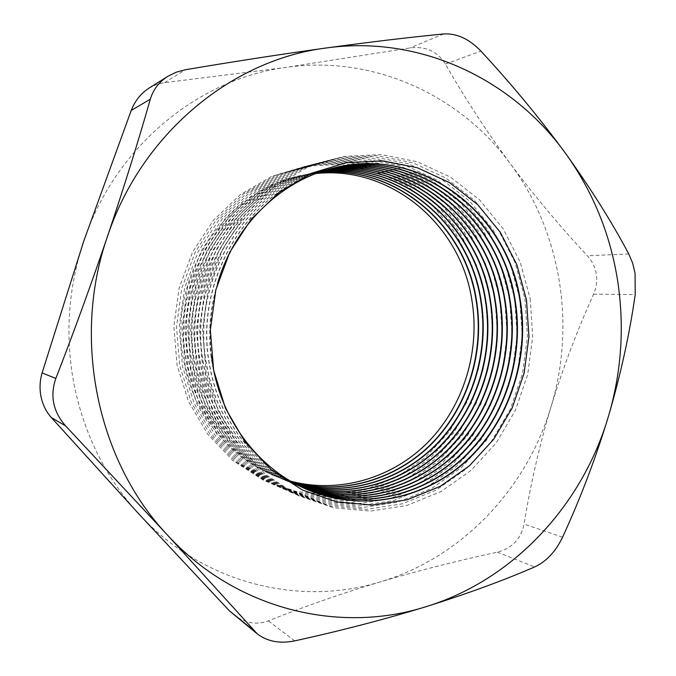 <?xml version="1.0" encoding="UTF-8"?>
<svg xmlns="http://www.w3.org/2000/svg" width="676" height="676" viewBox="0 0 676 676"><rect width="100%" height="100%" fill="white"/><g stroke="black" fill="none" stroke-linecap="round" stroke-linejoin="round"><path stroke-width="0.51" stroke-dasharray="3.38 2.54" d="M530.178 298.699L532.705 336.631L527.728 374.352L515.45 410.248L496.345 442.729L471.155 470.302L440.896 491.613L406.834 505.504L370.499 511.081L333.623 507.803L298.074 495.525L265.803 474.62L238.645 445.957L218.263 410.957L205.952 371.47L202.521 329.711L208.233 288.094L222.725 249.013L245.092 214.689L273.949 186.973L307.546 167.242L343.957 156.35L381.188 154.593L417.337 161.767L450.672 177.222L479.69 199.978L503.181 228.792L520.224 262.22L530.178 298.699M524.922 298.623L527.432 336.268L522.497 373.71L510.295 409.326L491.308 441.555L466.279 468.916L436.197 490.049L402.355 503.823L366.257 509.341L329.626 506.062L294.322 493.869L262.271 473.107L235.307 444.673L215.069 409.943L202.851 370.778L199.437 329.373L205.098 288.094L219.489 249.334L241.687 215.289L270.332 187.793L303.693 168.223L339.859 157.407L376.845 155.649L412.757 162.755L445.881 178.084L474.721 200.654L498.077 229.24L515.019 262.415L524.922 298.623M307.901 489.88L307.757 489.821C260.928 470.471 223.612 424.055 213.253 369.079C194.13 280.312 254.058 184.472 334.299 167.834L334.451 167.792M306.144 489.128L304.242 488.334C257.708 469.11 220.638 423.032 210.346 368.471C191.35 280.371 250.855 185.266 330.589 168.721L332.6 168.256M519.743 298.547L522.244 335.913L517.343 373.076L505.217 408.431L486.348 440.406L461.471 467.547L431.584 488.511L397.953 502.158L362.082 507.617L325.697 504.347L290.629 492.229L258.798 471.628L232.029 443.405L211.934 408.955L199.792 370.102L196.412 329.035L202.023 288.094L216.303 249.655L238.341 215.881L266.783 188.604L299.907 169.177L335.82 158.446L372.56 156.688L408.245 163.727L441.166 178.929L469.828 201.321L493.049 229.688L509.898 262.609L519.743 298.547M306 489.061L303.955 488.216C257.446 469 220.393 422.948 210.109 368.42C191.122 280.379 250.593 185.334 330.285 168.789L332.448 168.29M304.285 488.292L300.499 486.754C254.277 467.657 217.469 421.934 207.253 367.82C188.384 280.439 247.441 186.111 326.635 169.659L330.623 168.772M514.639 298.471L517.14 335.558L512.264 372.451L500.215 407.535L481.456 439.273L456.731 466.203L427.029 486.999L393.609 500.527L357.976 505.927L321.827 502.665L286.996 490.624L255.384 470.166L228.792 442.163L208.842 407.983L196.792 369.442L193.429 328.697L198.998 288.094L213.168 249.968L235.054 216.472L263.285 189.407L296.181 170.124L331.848 159.46L368.352 157.711L403.809 164.682L436.519 179.757L465.012 201.98L488.097 230.127L504.845 262.795L514.639 298.471M304.141 488.224L300.212 486.635C254.024 467.547 217.233 421.849 207.017 367.769C188.165 280.447 247.179 186.17 326.339 169.735L330.471 168.814M302.451 487.447L296.806 485.199C250.906 466.229 214.36 420.861 204.203 367.178C185.469 280.506 244.078 186.939 322.739 170.597L328.671 169.304M509.611 298.395L512.095 335.212L507.253 371.834L495.28 406.656L476.648 438.158L452.067 464.885L422.551 485.512L389.342 498.922L353.928 504.254L318.016 501L283.421 489.035L252.021 468.73L225.615 440.938L205.808 407.02L193.835 368.783L190.497 328.375L196.023 288.103L210.092 250.281L231.809 217.047L259.846 190.193L292.514 171.053L327.945 160.465L364.203 158.716L399.431 165.62L431.939 180.576L460.263 202.623L483.213 230.558L499.868 262.989L509.611 298.395M302.316 487.379L296.527 485.081C250.652 466.119 214.123 420.776 203.975 367.127C185.249 280.506 243.825 186.999 322.452 170.665L328.528 169.346M300.651 486.576L293.181 483.67C247.577 464.826 211.292 419.796 201.203 366.544C182.605 280.565 240.774 187.751 318.911 171.51L326.753 169.862M504.659 298.327L507.135 334.873L502.327 371.225L490.43 405.794L471.899 437.059L447.47 463.575L418.131 484.041L385.126 497.333L349.948 502.614L314.264 499.37L279.898 487.48L248.709 467.319L222.489 439.73L202.817 406.073L190.928 368.141L187.607 328.054L193.091 288.103L207.059 250.585L228.623 217.613L256.457 190.962L288.905 171.974L324.1 161.454L360.122 159.705L395.122 166.549L427.435 181.379L455.59 203.256L478.405 230.981L494.967 263.175L504.659 298.327M300.516 486.517L292.902 483.56C247.331 464.716 211.056 419.72 200.983 366.502C182.393 280.574 240.521 187.81 318.624 171.577L326.609 169.904M298.885 485.706L289.607 482.165C244.306 463.44 208.276 418.757 198.254 365.927C179.791 280.633 237.521 188.553 315.143 172.414L324.869 170.436M499.775 298.251L502.243 334.535L497.468 370.625L485.638 404.949L467.226 435.978L442.941 462.291L413.78 482.588L380.985 495.77L346.019 501L310.571 497.756L276.433 485.943L245.456 465.925L219.413 438.538L199.868 405.144L188.063 367.516L184.768 327.742L190.209 288.103L204.076 250.88L225.488 218.162L253.128 191.722L285.348 172.87L320.306 162.426L356.091 160.685L390.88 167.471L422.99 182.174L450.985 203.89L473.665 231.403L490.134 263.353L499.775 298.251M298.75 485.638L289.336 482.047C244.061 463.339 208.047 418.681 198.034 365.877C179.571 280.633 237.276 188.612 314.855 172.481L324.725 170.487M297.144 484.81L286.092 480.678C241.087 462.08 205.301 417.726 195.356 365.31C177.011 280.692 234.319 189.339 311.425 173.301L323.01 171.036M494.967 298.184L497.426 334.206L492.677 370.034L480.923 404.104L462.612 434.913L438.479 461.024L409.495 481.168L376.895 494.232L342.157 499.403L306.929 496.176L273.019 484.438L242.245 464.547L216.379 437.372L196.969 404.231L185.249 366.891L181.971 327.429L187.37 288.103L201.135 251.176L222.396 218.711L249.85 192.474L281.85 173.757L316.579 163.389L352.137 161.649L386.706 168.366L418.621 182.959L446.439 204.507L468.992 231.817L485.376 263.539L494.967 298.184M297.017 484.743L285.821 480.568C240.842 461.978 205.081 417.65 195.136 365.268C176.799 280.701 234.073 189.407 311.146 173.369L322.875 171.079M295.446 483.915L282.619 479.216C237.918 460.736 202.377 416.72 192.499 364.71C174.281 280.751 231.167 190.117 307.766 174.171L321.185 171.645M490.218 298.116L492.669 333.876L487.954 369.451L476.267 403.276L458.075 433.857L434.077 459.781L405.27 479.757L372.873 492.719L338.346 497.84L303.347 494.612L269.656 482.943L239.084 463.204L213.396 436.223L194.122 403.327L182.478 366.274L179.216 327.125L184.582 288.111L198.245 251.464L219.354 219.252L246.613 193.209L278.402 174.636L312.904 164.327L348.233 162.595L382.582 169.254L414.312 183.737L441.969 205.115L464.395 232.223L480.687 263.716L490.218 298.116M295.311 483.839L282.357 479.107C237.682 460.635 202.158 416.644 192.28 364.668C174.07 280.76 230.93 190.176 307.495 174.239L321.041 171.687M293.764 482.994L279.213 477.78C234.8 459.418 199.504 415.723 189.686 364.119C171.586 280.81 228.065 190.886 304.166 175.033L319.376 172.27M485.545 298.04L487.988 333.555L483.298 368.876L471.687 402.465L453.596 432.817L429.742 458.548L401.105 478.371L368.91 491.232L334.595 496.294L299.823 493.074L266.344 481.481L235.975 461.869L210.456 435.09L191.308 402.44L179.74 365.674L176.504 326.821L181.827 288.111L195.398 251.751L216.362 219.785L243.436 193.936L275.014 175.498L309.278 165.257L344.388 163.524L378.526 170.132L410.062 184.497L437.558 205.715L459.857 232.629L476.056 263.885L485.545 298.04M293.637 482.926L278.951 477.67C234.564 459.317 199.285 415.647 189.474 364.077C171.383 280.819 227.829 190.945 303.896 175.101L319.241 172.321M292.116 482.072L275.85 476.36C231.724 458.117 196.665 414.743 186.914 363.536C168.941 280.87 225.007 191.638 300.617 175.878L317.602 172.912M480.932 297.972L483.365 333.243L478.709 368.31L467.167 401.662L449.185 431.795L425.474 457.331L397.006 477.011L364.998 489.754L330.902 494.764L296.341 491.553L263.082 480.036L232.916 460.559L207.557 433.975L188.545 401.569L177.053 365.082L173.842 326.525L179.123 288.111L192.592 252.03L213.413 220.308L240.301 194.654L271.668 176.343L305.713 166.178L340.594 164.445L374.529 170.994L405.87 185.241L433.215 206.307L455.387 233.017L471.493 264.062L480.932 297.972M291.998 481.996L275.597 476.259C231.488 458.024 196.454 414.675 186.703 363.494C168.738 280.878 224.778 191.697 300.347 175.946L317.466 172.963M290.503 481.135C238.78 467.851 195.085 420.818 184.185 362.961C164.327 273.315 233.009 178.667 315.853 173.571M149.05 88.117L156.578 84.466L163.33 82.802L285.906 67.423L409.859 47.971C425.525 45.951 437.38 51.308 445.425 64.043C465.088 98.51 486.728 131.727 510.329 163.702C534.268 195.677 559.931 226.367 587.317 255.765C592.1 260.978 595.091 267.062 596.291 274.008C597.347 280.954 596.435 287.689 593.553 294.212C576.958 330.995 562.77 368.555 550.991 406.893C539.49 445.349 530.516 484.422 524.061 524.094C521.01 538.941 512.104 548.304 497.325 552.182C457.373 560.742 418.343 570.645 380.233 581.901C341.895 593.427 304.597 606.414 268.338 620.881C256.39 625.266 244.796 623.204 233.566 614.695M74.571 387.154C64.769 337.704 67.837 289.015 83.773 241.087C115.055 146.836 198.406 78.779 285.906 67.423C373.684 54.68 460.255 95.274 510.329 163.702C561.181 231.885 576.02 325.139 550.991 406.893C526.579 488.74 462.122 557.666 380.233 581.901C298.995 606.989 202.251 583.396 138.808 513.921C106.512 478.591 85.091 436.341 74.571 387.154M211.52 356.607C208.605 331.823 210.608 307.453 217.554 283.489M593.553 294.212L635.22 294.533M628.773 253.982L587.317 255.765M445.425 64.043L480.923 51.097M562.584 537.175L524.061 524.094M294.702 640.873L268.338 620.881M497.325 552.182L534.674 566.944M443.709 33.944L409.859 47.971M164.471 82.658L185.511 69.721"/><path stroke-width="1.01" d="M526.494 299.958L528.945 336.64L524.128 373.118L512.247 407.822L493.759 439.214L469.397 465.84L440.135 486.399L407.222 499.767L372.146 505.09L336.563 501.862L302.307 489.956L271.211 469.735L245.075 442.062L225.471 408.287L213.633 370.211L210.337 329.972L215.838 289.86L229.781 252.182L251.311 219.075L279.087 192.314L311.459 173.233L346.551 162.662L382.472 160.896L417.371 167.749L449.574 182.63L477.636 204.575L500.358 232.392L516.853 264.688L526.494 299.958M217.554 283.489C234.209 225.294 281.402 179.951 334.603 167.758C420.987 145.805 507.625 212.779 520.283 300.338C529.908 358.449 509.62 420.734 467.319 460.162C424.976 499.378 362.285 512.585 308.045 489.939C261.198 470.58 223.857 424.139 213.489 369.138L211.52 356.607M334.451 167.792C420.742 145.965 507.237 212.881 519.886 300.33C529.502 358.381 509.248 420.599 467.006 460.01C424.714 499.209 362.108 512.442 307.901 489.88M332.6 168.256C417.836 147.883 502.564 214.081 515.112 300.245C524.627 357.579 504.778 419.019 463.229 458.167C421.621 497.105 359.936 510.693 306.144 489.128M332.448 168.29C417.591 148.036 502.183 214.182 514.715 300.245C524.23 357.511 504.414 418.883 462.916 458.015C421.368 496.928 359.75 510.549 306 489.061M330.623 168.772C414.718 149.92 497.587 215.365 510.008 300.161C519.422 356.717 500.003 417.329 459.19 456.199C418.317 494.857 357.612 508.817 304.285 488.292M330.471 168.814C414.481 150.08 497.206 215.458 509.62 300.152C519.024 356.658 499.64 417.202 458.886 456.047C418.064 494.68 357.435 508.673 304.141 488.224M328.671 169.304C411.633 151.939 492.677 216.616 504.989 300.076C514.292 355.88 495.297 415.664 455.21 454.255C415.047 492.635 355.314 506.949 302.451 487.447M328.528 169.346C411.397 152.092 492.305 216.709 504.609 300.068C513.904 355.813 494.942 415.537 454.906 454.111C414.802 492.466 355.145 506.806 302.316 487.379M326.753 169.862C408.583 153.925 487.844 217.849 500.037 299.983C509.231 355.052 490.658 414.033 451.281 452.345C411.828 490.438 353.049 505.09 300.651 486.576M326.609 169.904C408.346 154.077 487.48 217.942 499.657 299.983C508.851 354.985 490.303 413.906 450.985 452.202C411.583 490.277 352.88 504.955 300.516 486.517M324.869 170.436C405.566 155.886 483.087 219.066 495.153 299.899C504.254 354.232 486.078 412.428 447.402 450.461C408.65 488.275 350.81 503.248 298.885 485.706M324.725 170.487C405.338 156.038 482.732 219.151 494.79 299.899C503.873 354.173 485.731 412.301 447.115 450.317C408.405 488.114 350.641 503.113 298.75 485.638M323.01 171.036C402.583 157.821 478.397 220.249 490.345 299.814C499.344 353.43 481.565 410.839 443.583 448.602C405.507 486.137 348.596 501.415 297.144 484.81M322.875 171.079C402.355 157.964 478.042 220.342 489.982 299.814C498.972 353.371 481.227 410.721 443.295 448.458C405.27 485.976 348.436 501.279 297.017 484.743M321.185 171.645C399.634 159.73 473.783 221.424 485.613 299.738C494.502 352.644 477.112 409.284 439.806 446.768C402.406 484.024 346.416 499.598 295.446 483.915M321.041 171.687C399.406 159.874 473.428 221.508 485.25 299.73C494.139 352.585 476.783 409.166 439.527 446.625C402.169 483.864 346.247 499.463 295.311 483.839M319.376 172.27C396.711 161.606 469.228 222.573 480.94 299.654C489.728 351.866 472.727 407.755 436.088 444.952C399.347 481.937 344.261 497.789 293.764 482.994M319.241 172.321C396.491 161.75 468.882 222.657 480.585 299.645C489.373 351.807 472.397 407.636 435.8 444.816C399.11 481.785 344.092 497.654 293.637 482.926M317.602 172.912C393.821 163.465 464.742 223.705 476.335 299.578C485.03 351.097 468.4 406.242 432.412 443.169C396.322 479.875 342.124 495.998 292.116 482.072M317.466 172.963C393.601 163.6 464.404 223.79 475.98 299.569C484.675 351.038 468.071 406.132 432.133 443.033C396.094 479.723 341.963 495.854 291.998 481.996M315.853 173.571C390.965 165.299 460.322 224.812 471.789 299.493C480.391 350.345 464.125 404.755 428.787 441.411C393.339 477.839 340.02 494.207 290.503 481.135M635.22 294.533L635.068 273.281L632.601 263.006L628.773 253.982C611.848 222.049 590.816 188.579 565.677 153.562C512.594 79.413 420.328 34.738 325.925 48.021C231.868 59.801 141.428 133.645 107.383 236.693C71.698 338.963 97.336 460.576 166.871 534.412C235.518 609.786 339.639 634.401 426.446 606.558C513.988 579.602 582.433 504.727 608.442 416.34C621.658 371.394 624.658 325.798 617.45 279.534C609.938 233.279 592.675 191.291 565.677 153.562C539.989 118.494 511.74 84.339 480.923 51.097C469.262 38.955 456.858 33.234 443.709 33.944C409.149 37.332 369.882 42.022 325.925 48.021C280.996 54.266 234.192 61.499 185.511 69.721L176.292 72.171L167.834 76.329C159.012 82.024 153.182 89.629 150.334 99.161C137.929 142.568 123.615 188.41 107.383 236.693C90.914 285.137 73.726 332.381 55.829 378.425C49.847 395.832 53.108 411.659 65.614 425.905L166.871 534.412L257.311 633.902C267.451 641.566 279.915 643.89 294.702 640.873C340.78 630.801 384.695 619.36 426.446 606.558C467.226 593.739 503.307 580.54 534.674 566.944C546.385 561.494 555.689 551.565 562.584 537.175C580.43 498.465 595.708 458.184 608.442 416.34C620.72 374.36 629.643 333.758 635.22 294.533M257.311 633.902L229.257 610.698L138.808 513.921L51.334 417.565C46.247 411.87 42.816 404.975 41.05 396.88C39.445 388.776 39.791 380.791 42.089 372.941L83.773 241.087L131.212 110.458C134.955 100.859 140.904 93.406 149.05 88.117L167.834 76.329M65.614 425.905L51.334 417.565M229.257 610.698L253.568 630.328M42.089 372.941L55.829 378.425M150.334 99.161L131.212 110.458"/></g></svg>
